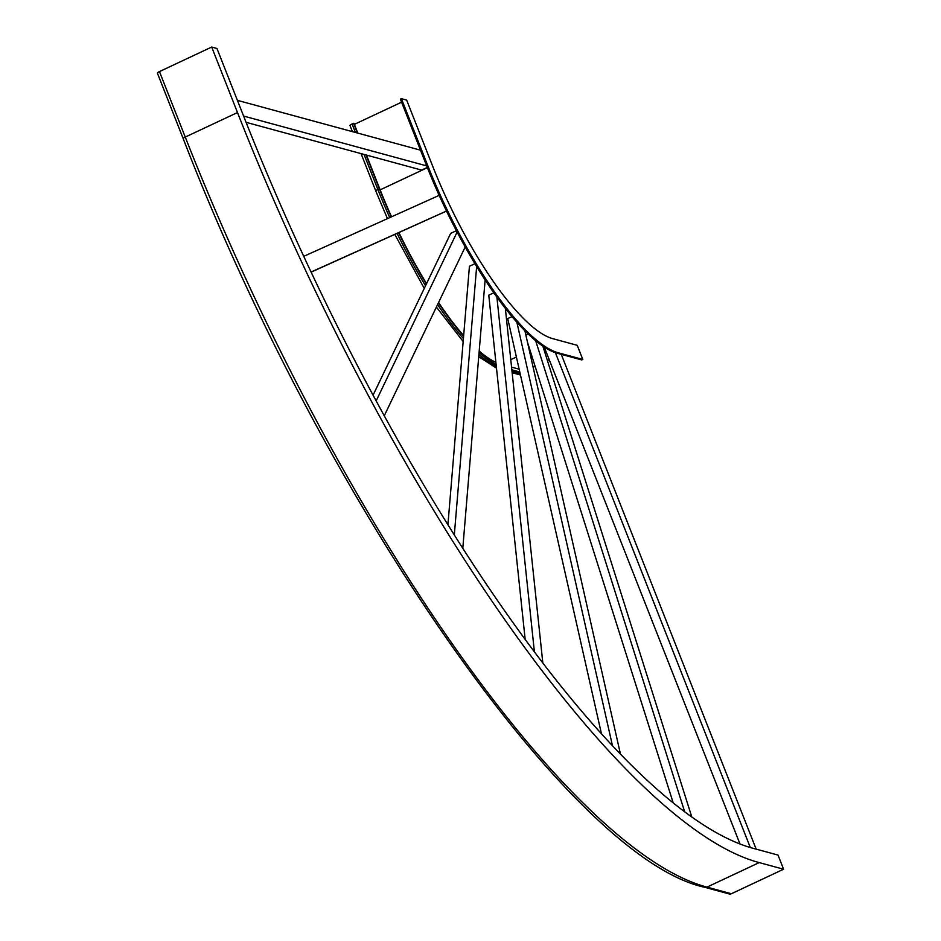 <?xml version="1.0" encoding="UTF-8"?>
<svg xmlns="http://www.w3.org/2000/svg" width="941" height="941" viewBox="0 0 941 941"><rect width="100%" height="100%" fill="white"/><g stroke="black" fill="none" stroke-linecap="round" stroke-linejoin="round"><path stroke-width="1.41" d="M549.226 359.697L547.415 360.544M535.111 366.32L533.135 367.249M577.833 346.876L577.221 345.312L552.849 338.678A173.097 47.415 64.9 0 1 432.448 165.592L406.653 100.099L401.384 98.664L427.19 164.157A188.682 51.684 64.9 0 0 558.425 352.828L582.785 359.45L577.833 346.876M582.785 359.45L581.785 359.933L557.413 353.298A188.682 51.684 64.9 0 1 426.179 164.628L400.384 99.134L401.384 98.664M401.584 102.193L354.357 124.365M352.405 131.634L350.017 125.576A3.458 0.753 -21.5 0 1 352.075 123.989L353.969 123.389L357.792 133.104M353.581 123.283L357.404 132.999M366.061 154.971L379.376 188.776A180.025 49.308 64.9 0 0 391.268 216.936M366.449 155.077L379.764 188.882A178.872 48.991 64.9 0 0 391.55 216.806M398.643 232.745A180.025 49.308 64.9 0 0 426.379 284.006M438.412 302.884A180.025 49.308 64.9 0 0 463.595 336.372M479.087 352.522A180.025 49.308 64.9 0 0 496.189 365.273M398.925 232.615A178.872 48.991 64.9 0 0 426.555 283.641M438.588 302.508A178.872 48.991 64.9 0 0 463.642 335.761M479.145 351.863A178.872 48.991 64.9 0 0 496.095 364.39M511.939 370.789L519.997 372.977M511.845 369.825L519.773 371.977M159.464 71.575A3.458 0.753 158.5 0 0 157.406 73.163L183.201 138.656A3.458 0.753 158.5 0 1 185.259 137.068L159.464 71.575L211.701 47.05L237.497 112.544L185.259 137.068A750.095 205.456 -115.1 0 0 706.985 887.116A3.458 3.246 105.2 0 1 704.833 887.316C571.175 858.804 323.069 500.753 183.201 138.656M704.833 887.316L729.204 893.95A3.458 3.246 105.2 0 0 731.345 893.75L783.594 869.225L778.019 855.075L753.647 848.453A734.509 201.186 -115.1 0 1 242.766 113.967L216.959 48.485L211.701 47.05M783.594 869.225L759.222 862.591A750.095 205.456 -115.1 0 1 237.497 112.544M311.212 272.102L446.54 211.066M311.165 271.984L446.528 211.031M303.825 256.305L439.188 195.352M456.42 230.674L450.657 233.38L373.165 394.985M384.363 415.581L465.23 246.93M376.259 400.713L457.138 232.039M474.982 263.668L469.43 266.279L447.951 524.325M462.831 547.862L485.133 279.818M454.35 534.523L476.664 266.421M493.907 292.757L488.779 295.168L525.102 638.798M542.769 662.37L505.329 308.189M534.335 651.231L496.872 296.921M512.092 316.552L507.728 318.599L601.287 733.074M620.319 753.482L524.866 330.644M612.332 745.084L516.832 322.057M528.277 333.996L525.878 335.125M691.67 816.576L542.839 346.053M684.53 811.342L535.617 340.571M673.038 802.355L527.466 342.148M427.296 167.427L421.627 170.098L246.071 122.318M243.59 116.061L426.673 165.887M237.391 100.346L420.486 150.16M756.164 849.135L561.259 354.345M750.295 847.476L555.378 352.663M739.932 843.854L544.204 346.97M558.425 352.828L557.413 353.298M427.19 164.157L426.179 164.628M511.551 367.119L519.15 369.19M530.136 350.581L529.442 350.911M516.397 357.027L510.763 359.674M455.009 325.245A174.25 47.732 64.9 0 0 463.666 335.537M479.204 351.075A174.25 47.732 64.9 0 0 495.883 362.356M427.39 167.674L380.152 189.859M512.069 371.942L520.267 374.165M361.062 153.618L375.812 191.07A3.458 0.753 -21.5 0 1 377.87 189.482L379.376 188.776M364.061 154.43L377.87 189.482A180.025 49.308 64.9 0 0 389.75 217.618M397.126 233.427A180.025 49.308 64.9 0 0 425.532 285.782M437.577 304.602A180.025 49.308 64.9 0 0 463.407 338.595M478.922 354.451A180.025 49.308 64.9 0 0 496.354 366.861M352.075 123.989L355.404 132.458M759.222 862.591L706.985 887.116L731.345 893.75M512.151 372.742L520.455 375M375.812 191.07L387.457 218.653M394.832 234.45L424.273 288.405M436.389 307.084L463.172 341.512M478.734 356.686L496.495 368.143"/></g></svg>
